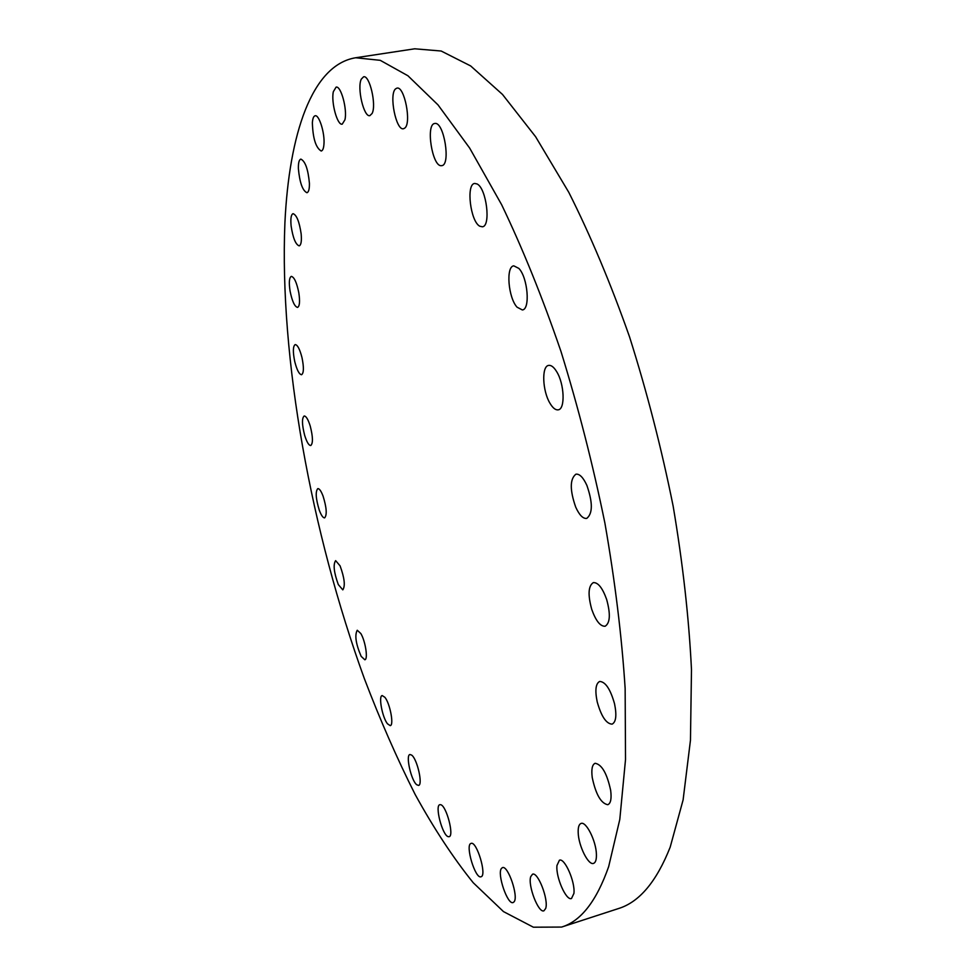 <?xml version="1.0" encoding="UTF-8"?>
<svg xmlns="http://www.w3.org/2000/svg" width="976" height="976" viewBox="0 0 976 976"><rect width="100%" height="100%" fill="white"/><g stroke="black" fill="none" stroke-linecap="round" stroke-linejoin="round"><path stroke-width="1.46" d="M550.037 403.369C552.867 408.102 555.612 410.249 558.272 409.822C565.385 409.139 564.409 383.897 556.662 371.649C553.856 367.061 551.172 364.987 548.597 365.414C541.424 366.22 542.449 391.108 550.037 403.369M608.67 866.603L619.797 819.437L625.518 759.535L625.14 688.422C621.773 636.193 615.026 581.11 604.913 523.173C592.957 464.71 578.329 407.529 561.029 351.616C542.534 297.656 522.733 248.697 501.64 204.716L469.663 148.084L438.041 104.932L407.931 75.762L380.25 60.329L355.679 57.755C311.832 64.892 289.079 134.237 284.907 222.918C279.356 358.204 311.259 532.493 364.402 678.747C380.128 719.971 397.037 758.547 415.142 794.452C433.82 828.417 453.181 857.843 473.226 882.731L503.494 911.608L533.372 927.2L561.615 927.066C580.903 921.21 596.58 901.055 608.67 866.603M517.06 307.184L522.355 309.953C530.419 309.49 527.833 277.611 518.878 268.424L513.779 265.838C505.678 266.485 508.252 297.79 517.06 307.184M479.753 226.2L482.351 226.798C491.148 226.469 486.512 188.246 477.081 183.964L474.69 183.451C465.894 184 470.42 221.454 479.753 226.2M441.347 165.688L441.725 165.652C451.022 165.249 444.056 121.61 434.942 123.464L434.735 123.501C425.499 124.111 432.258 166.896 441.347 165.688M404.723 128.124C411.762 123.427 404.467 85.778 396.951 88.121L395.597 88.84C388.729 94.184 396.049 130.991 403.503 128.734L404.723 128.124M372.1 113.46C376.663 105.127 369.636 74.798 363.597 76.799L361.279 79.154C356.874 87.913 363.865 117.559 369.88 115.644L372.1 113.46M344.931 119.792C347.468 109.471 340.966 85.485 336.098 87.132L333.341 91.695C330.937 102.224 337.354 125.721 342.234 124.159L344.931 119.792M323.959 144.167C324.935 133.139 319.103 114.448 315.138 115.778C313.589 116.156 312.662 118.511 312.369 122.83C312.881 138.409 315.834 147.803 321.214 151.024C322.727 150.658 323.642 148.376 323.959 144.167M309.416 183.256C308.111 169.263 305.256 161.211 300.852 159.112C299.083 159.686 298.253 162.894 298.388 168.738C299.705 182.646 302.56 190.649 306.94 192.723C308.684 192.174 309.514 189.027 309.416 183.256M301.145 233.801C299.315 221.637 296.619 214.927 293.056 213.671C291.092 214.5 290.445 218.563 291.104 225.859C292.934 237.937 295.618 244.598 299.193 245.867C301.133 245.074 301.779 241.048 301.145 233.801M298.815 292.8C296.728 282.528 294.227 277.05 291.324 276.379C289.201 277.562 288.786 282.454 290.067 291.055C292.153 301.267 294.654 306.708 297.558 307.403C299.669 306.269 300.096 301.401 298.815 292.8M301.999 357.643C299.827 349.213 297.558 344.857 295.191 344.577C292.922 346.212 292.776 351.897 294.764 361.657C296.924 370.063 299.193 374.406 301.572 374.723C303.841 373.125 303.975 367.44 301.999 357.643M310.234 426.073C308.111 419.387 306.098 416.02 304.17 415.996C301.767 418.192 301.938 424.67 304.683 435.406C306.781 442.104 308.806 445.483 310.746 445.532C313.15 443.36 312.979 436.87 310.234 426.073M323.068 496.089C321.116 491.001 319.359 488.512 317.798 488.622C315.285 491.55 315.785 498.785 319.335 510.314C321.287 515.438 323.044 517.951 324.642 517.866C327.155 514.95 326.643 507.691 323.068 496.089M340.075 565.836L335.634 560.639C333.011 564.482 333.902 572.448 338.306 584.563L342.796 589.87C345.431 586.027 344.516 578.012 340.075 565.836M360.839 633.546L357.253 630.252C354.532 635.217 355.837 643.928 361.157 656.36L364.804 659.764C368.245 659.532 365.488 641.22 360.839 633.546M384.898 697.315L382.189 695.559C378.285 695.925 382.299 717.372 387.448 723.777L390.229 725.644C394.158 725.351 390.058 703.55 384.898 697.315M411.726 755.143L409.944 754.497C405.443 754.985 411.091 780.349 416.667 784.704L418.545 785.424C423.084 785.009 417.289 759.194 411.726 755.143M440.701 804.712L439.847 804.688C434.588 805.371 442.335 835.236 448.155 836.664L449.094 836.713C454.401 836.066 446.435 805.712 440.701 804.712M470.969 843.435C464.954 844.838 475.3 879.339 481.009 876.777L481.009 876.777C487.207 875.765 476.727 840.69 471.066 843.398L470.969 843.435M501.444 868.433C496.857 873.776 507.569 905.203 513.132 902.544L514.047 901.848C518.817 896.785 507.923 864.821 502.433 867.64L501.444 868.433M530.7 876.704C527.699 885.5 538.484 913.451 543.937 910.803L545.682 908.473C548.841 899.799 537.861 871.434 532.506 874.228L530.7 876.704M556.967 865.48C555.637 876.96 566.153 901.031 571.497 898.506L573.925 893.418C575.364 881.914 564.653 857.575 559.419 860.222L556.967 865.48M578.195 832.662C578.512 845.802 588.382 865.7 593.579 863.37C595.616 862.589 596.568 859.563 596.409 854.317C596.153 841.044 586.125 821.048 581.037 823.451C578.951 824.256 577.999 827.331 578.195 832.662M592.249 777.604C595.824 794.415 601.021 803.443 607.804 804.712C610.732 803.419 611.684 798.673 610.683 790.487C607.048 773.529 601.863 764.464 595.128 763.281C592.164 764.598 591.212 769.381 592.249 777.604M597.19 701.793C601.265 716.36 606.23 723.814 612.111 724.143C616.039 722.081 616.856 715.31 614.551 703.818C610.415 689.178 605.449 681.724 599.654 681.455C595.689 683.566 594.872 690.337 597.19 701.793M591.737 609.366C595.836 620.846 600.289 626.47 605.12 626.25C610.146 623.054 610.659 614.099 606.633 599.398C602.509 587.942 598.068 582.343 593.323 582.611C588.272 585.868 587.747 594.787 591.737 609.366M575.681 507.056C579.317 515.072 583.001 518.854 586.735 518.402C592.798 513.583 592.847 502.555 586.857 485.34C583.209 477.435 579.561 473.714 575.913 474.177C569.838 479.021 569.752 489.989 575.681 507.056M561.615 927.066L618.394 908.583C639.256 902.202 656.519 881.706 670.195 847.119L683.102 799.93L690.459 740.259L691.484 669.658C688.934 617.893 682.822 563.384 673.147 506.129C661.521 448.411 646.99 392.01 629.557 336.915C610.817 283.784 590.565 235.594 568.813 192.37L535.617 136.738L502.481 94.428L470.664 65.941L441.164 51.02L414.715 48.8L355.679 57.755"/></g></svg>
